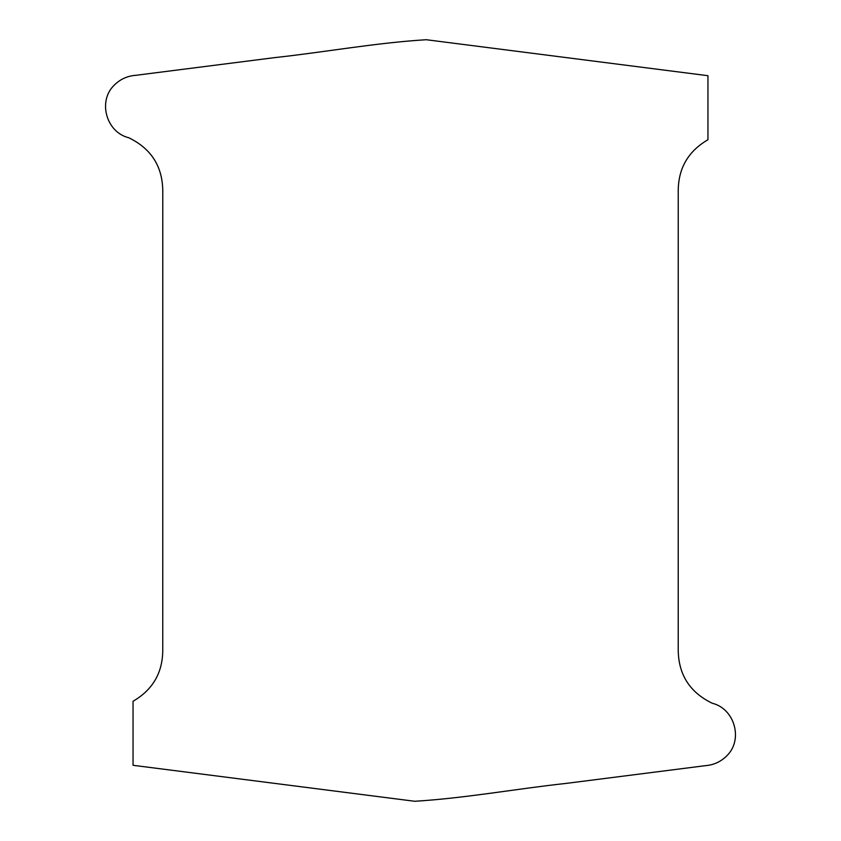 <?xml version="1.0" encoding="UTF-8"?>
<svg xmlns="http://www.w3.org/2000/svg" width="841" height="841" viewBox="0 0 841 841"><rect width="100%" height="100%" fill="white"/><g stroke="black" fill="none" stroke-linecap="round" stroke-linejoin="round"><path stroke-width="1.26" d="M707.954 139.743C687.812 151.454 677.899 168.999 678.245 192.379L678.224 647.896C677.846 673.641 689.2 692.101 712.274 703.265C734.834 708.732 743.581 740.175 726.487 756.112C720.6 761.862 713.546 765.047 705.305 765.678L566.235 783.392C515.712 788.89 465.315 798.183 414.729 801.273L133.046 765.299L133.046 701.257C153.188 689.546 163.101 672.001 162.755 648.621L162.776 193.104C163.154 167.359 151.8 148.899 128.726 137.735C106.166 132.268 97.419 100.825 114.513 84.888C120.4 79.138 127.454 75.953 135.695 75.322L274.765 57.608C325.288 52.11 375.685 42.817 426.271 39.727L707.954 75.701L707.954 139.743"/></g></svg>
